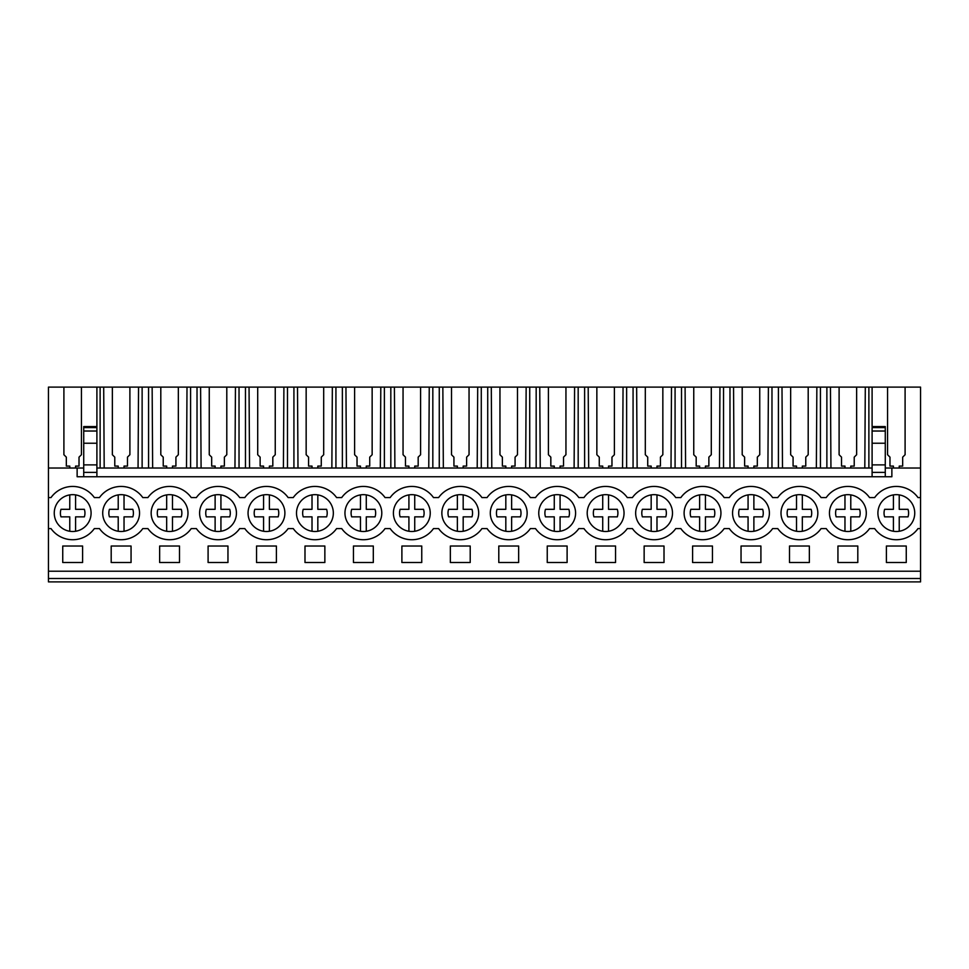 <?xml version="1.0" encoding="UTF-8"?>
<svg xmlns="http://www.w3.org/2000/svg" width="969" height="969" viewBox="0 0 969 969"><rect width="100%" height="100%" fill="white"/><g stroke="black" fill="none" stroke-linecap="round" stroke-linejoin="round"><path stroke-width="1.45" d="M48.45 578.505L920.55 578.505L920.55 581.884L48.45 581.884L48.45 468.027L77.132 468.027L77.132 476.748L891.868 476.748L891.868 468.027L920.55 468.027L920.55 497.582L917.994 497.582A26.647 26.647 0 0 0 874.656 497.582L869.544 497.582A26.647 26.647 0 0 0 826.206 497.582L821.094 497.582A26.647 26.647 0 0 0 777.756 497.582L772.644 497.582A26.647 26.647 0 0 0 729.306 497.582L724.194 497.582A26.647 26.647 0 0 0 680.856 497.582L675.744 497.582A26.647 26.647 0 0 0 632.406 497.582L627.294 497.582A26.647 26.647 0 0 0 583.956 497.582L578.844 497.582A26.647 26.647 0 0 0 535.506 497.582L530.394 497.582A26.647 26.647 0 0 0 487.056 497.582L481.944 497.582A26.647 26.647 0 0 0 438.606 497.582L433.494 497.582A26.647 26.647 0 0 0 390.156 497.582L385.044 497.582A26.647 26.647 0 0 0 341.706 497.582L336.594 497.582A26.647 26.647 0 0 0 293.256 497.582L288.144 497.582A26.647 26.647 0 0 0 244.806 497.582L239.694 497.582A26.647 26.647 0 0 0 196.356 497.582L191.244 497.582A26.647 26.647 0 0 0 147.906 497.582L142.794 497.582A26.647 26.647 0 0 0 99.456 497.582L94.344 497.582A26.647 26.647 0 0 0 51.006 497.582L48.45 497.582M104.192 468.027L103.695 387.115L63.906 387.115L63.906 454.727L63.906 387.115L48.45 387.115L48.45 468.027M48.45 528.589L51.006 528.589A26.647 26.647 0 0 0 94.344 528.589L99.456 528.589A26.647 26.647 0 0 0 142.794 528.589L147.906 528.589A26.647 26.647 0 0 0 191.244 528.589L196.356 528.589A26.647 26.647 0 0 0 239.694 528.589L244.806 528.589A26.647 26.647 0 0 0 288.144 528.589L293.256 528.589A26.647 26.647 0 0 0 336.594 528.589L341.706 528.589A26.647 26.647 0 0 0 385.044 528.589L390.156 528.589A26.647 26.647 0 0 0 433.494 528.589L438.606 528.589A26.647 26.647 0 0 0 481.944 528.589L487.056 528.589A26.647 26.647 0 0 0 530.394 528.589L535.506 528.589A26.647 26.647 0 0 0 578.844 528.589L583.956 528.589A26.647 26.647 0 0 0 627.294 528.589L632.406 528.589A26.647 26.647 0 0 0 675.744 528.589L680.856 528.589A26.647 26.647 0 0 0 724.194 528.589L729.306 528.589A26.647 26.647 0 0 0 772.644 528.589L777.756 528.589A26.647 26.647 0 0 0 821.094 528.589L826.206 528.589A26.647 26.647 0 0 0 869.544 528.589L874.656 528.589A26.647 26.647 0 0 0 917.994 528.589L920.55 528.589L920.55 497.582M881.814 501.748A18.411 18.411 0 0 1 907.662 498.575A18.411 18.411 0 0 1 910.836 524.423A18.411 18.411 0 0 1 884.988 527.596A18.411 18.411 0 0 1 881.814 501.748M184.086 524.423A18.411 18.411 0 0 1 158.238 527.596A18.411 18.411 0 0 1 155.064 501.748A18.411 18.411 0 0 1 180.912 498.575A18.411 18.411 0 0 1 184.086 524.423C181.082 528.166 177.218 530.443 172.482 531.266L172.482 516.852L181.264 516.852A12.282 12.282 0 0 0 181.264 509.319L172.482 509.319L172.482 494.905M280.986 524.423A18.411 18.411 0 0 1 255.138 527.596A18.411 18.411 0 0 1 251.964 501.748A18.411 18.411 0 0 1 277.812 498.575A18.411 18.411 0 0 1 280.986 524.423C277.982 528.166 274.118 530.443 269.382 531.266L269.382 516.852L278.164 516.852A12.282 12.282 0 0 0 278.164 509.319L269.382 509.319L269.382 494.905M445.764 501.748A18.411 18.411 0 0 1 471.612 498.575A18.411 18.411 0 0 1 474.786 524.423A18.411 18.411 0 0 1 448.938 527.596A18.411 18.411 0 0 1 445.764 501.748M833.364 501.748A18.411 18.411 0 0 1 859.212 498.575A18.411 18.411 0 0 1 862.386 524.423A18.411 18.411 0 0 1 836.538 527.596A18.411 18.411 0 0 1 833.364 501.748M668.586 524.423A18.411 18.411 0 0 1 642.738 527.596A18.411 18.411 0 0 1 639.564 501.748A18.411 18.411 0 0 1 665.412 498.575A18.411 18.411 0 0 1 668.586 524.423C665.582 528.166 661.718 530.443 656.982 531.266L656.982 516.852L665.764 516.852A12.282 12.282 0 0 0 665.764 509.319L656.982 509.319L656.982 494.905M571.686 524.423A18.411 18.411 0 0 1 545.838 527.596A18.411 18.411 0 0 1 542.664 501.748A18.411 18.411 0 0 1 568.512 498.575A18.411 18.411 0 0 1 571.686 524.423C568.682 528.166 564.818 530.443 560.082 531.266L560.082 516.852L568.864 516.852A12.282 12.282 0 0 0 568.864 509.319L560.082 509.319L560.082 494.905M494.214 501.748A18.411 18.411 0 0 1 520.062 498.575A18.411 18.411 0 0 1 523.236 524.423A18.411 18.411 0 0 1 497.388 527.596A18.411 18.411 0 0 1 494.214 501.748M620.136 524.423A18.411 18.411 0 0 1 594.288 527.596A18.411 18.411 0 0 1 591.114 501.748A18.411 18.411 0 0 1 616.962 498.575A18.411 18.411 0 0 1 620.136 524.423C617.132 528.166 613.268 530.443 608.532 531.266L608.532 516.852L617.314 516.852A12.282 12.282 0 0 0 617.314 509.319L608.532 509.319L608.532 494.905M813.936 524.423A18.411 18.411 0 0 1 788.088 527.596A18.411 18.411 0 0 1 784.914 501.748A18.411 18.411 0 0 1 810.762 498.575A18.411 18.411 0 0 1 813.936 524.423C810.932 528.166 807.068 530.443 802.332 531.266L802.332 516.852L811.114 516.852A12.282 12.282 0 0 0 811.114 509.319L802.332 509.319L802.332 494.905M688.014 501.748A18.411 18.411 0 0 1 713.862 498.575A18.411 18.411 0 0 1 717.036 524.423A18.411 18.411 0 0 1 691.188 527.596A18.411 18.411 0 0 1 688.014 501.748M329.436 524.423A18.411 18.411 0 0 1 303.588 527.596A18.411 18.411 0 0 1 300.414 501.748A18.411 18.411 0 0 1 326.262 498.575A18.411 18.411 0 0 1 329.436 524.423C326.432 528.166 322.568 530.443 317.832 531.266L317.832 516.852L326.614 516.852A12.282 12.282 0 0 0 326.614 509.319L317.832 509.319L317.832 494.905M106.614 501.748A18.411 18.411 0 0 1 132.462 498.575A18.411 18.411 0 0 1 135.636 524.423A18.411 18.411 0 0 1 109.788 527.596A18.411 18.411 0 0 1 106.614 501.748M232.536 524.423A18.411 18.411 0 0 1 206.688 527.596A18.411 18.411 0 0 1 203.514 501.748A18.411 18.411 0 0 1 229.362 498.575A18.411 18.411 0 0 1 232.536 524.423C229.532 528.166 225.668 530.443 220.932 531.266L220.932 516.852L229.714 516.852A12.282 12.282 0 0 0 229.714 509.319L220.932 509.319L220.932 494.905M87.186 524.423A18.411 18.411 0 0 1 61.338 527.596A18.411 18.411 0 0 1 58.164 501.748A18.411 18.411 0 0 1 84.012 498.575A18.411 18.411 0 0 1 87.186 524.423C84.182 528.166 80.318 530.443 75.582 531.266L75.582 516.852L84.364 516.852A12.282 12.282 0 0 0 84.364 509.319L75.582 509.319L75.582 494.905M348.864 501.748A18.411 18.411 0 0 1 374.712 498.575A18.411 18.411 0 0 1 377.886 524.423A18.411 18.411 0 0 1 352.038 527.596A18.411 18.411 0 0 1 348.864 501.748M765.486 524.423A18.411 18.411 0 0 1 739.638 527.596A18.411 18.411 0 0 1 736.464 501.748A18.411 18.411 0 0 1 762.312 498.575A18.411 18.411 0 0 1 765.486 524.423C762.482 528.166 758.618 530.443 753.882 531.266L753.882 516.852L762.664 516.852A12.282 12.282 0 0 0 762.664 509.319L753.882 509.319L753.882 494.905M426.336 524.423A18.411 18.411 0 0 1 400.488 527.596A18.411 18.411 0 0 1 397.314 501.748A18.411 18.411 0 0 1 423.162 498.575A18.411 18.411 0 0 1 426.336 524.423C423.332 528.166 419.468 530.443 414.732 531.266L414.732 516.852L423.514 516.852A12.282 12.282 0 0 0 423.514 509.319L414.732 509.319L414.732 494.905M77.132 468.027L83.722 468.027M96.9 468.027L872.1 468.027M885.278 468.027L891.868 468.027M63.906 454.727L66.328 457.15L66.328 466.089L69.768 466.089L69.768 468.027M868.878 468.027L868.878 387.115L920.55 387.115L920.55 468.027M103.695 387.115L868.878 387.115M48.45 571.226L920.55 571.226L920.55 578.505M920.55 571.226L920.55 528.589M62.743 546.031L62.743 562.504L82.607 562.504L82.607 546.031L62.743 546.031M373.307 562.504L353.443 562.504L353.443 546.031L373.307 546.031L373.307 562.504M809.357 562.504L789.493 562.504L789.493 546.031L809.357 546.031L809.357 562.504M857.807 562.504L837.943 562.504L837.943 546.031L857.807 546.031L857.807 562.504M741.043 546.031L760.907 546.031L760.907 562.504L741.043 562.504L741.043 546.031M304.993 546.031L324.857 546.031L324.857 562.504L304.993 562.504L304.993 546.031M208.093 546.031L208.093 562.504L227.957 562.504L227.957 546.031L208.093 546.031M111.193 546.031L111.193 562.504L131.057 562.504L131.057 546.031L111.193 546.031M179.507 562.504L159.643 562.504L159.643 546.031L179.507 546.031L179.507 562.504M276.407 562.504L276.407 546.031L256.543 546.031L256.543 562.504L276.407 562.504M401.893 546.031L401.893 562.504L421.757 562.504L421.757 546.031L401.893 546.031M450.343 546.031L450.343 562.504L470.207 562.504L470.207 546.031L450.343 546.031M664.007 562.504L644.143 562.504L644.143 546.031L664.007 546.031L664.007 562.504M547.243 546.031L547.243 562.504L567.107 562.504L567.107 546.031L547.243 546.031M498.793 546.031L518.657 546.031L518.657 562.504L498.793 562.504L498.793 546.031M595.693 546.031L615.557 546.031L615.557 562.504L595.693 562.504L595.693 546.031M712.457 562.504L712.457 546.031L692.593 546.031L692.593 562.504L712.457 562.504M886.393 546.031L906.257 546.031L906.257 562.504L886.393 562.504L886.393 546.031M872.1 387.115L872.1 426.578L885.278 426.578L885.278 476.748M864.808 468.027L865.305 387.115M856.644 454.727L856.644 387.115L856.644 454.727L854.222 457.15L854.222 466.089L854.222 457.223M850.782 466.162L850.782 468.027L850.782 466.089L854.222 466.089M839.106 454.727L839.106 387.115L839.106 454.727L841.528 457.15L841.528 466.089L844.968 466.089L844.968 468.027M830.942 468.027L830.445 387.115M826.872 468.027L826.872 387.115M820.428 468.027L820.428 387.115M816.358 468.027L816.855 387.115M808.194 454.727L808.194 387.115L808.194 454.727L805.772 457.15L805.772 466.089L805.772 457.223M802.332 466.162L802.332 468.027L802.332 466.089L805.772 466.089M790.656 454.727L790.656 387.115L790.656 454.727L793.078 457.15L793.078 466.089L796.518 466.089L796.518 468.027M782.492 468.027L781.995 387.115M778.422 468.027L778.422 387.115M771.978 468.027L771.978 387.115M767.908 468.027L768.405 387.115M759.744 454.727L759.744 387.115L759.744 454.727L757.322 457.15L757.322 466.089L757.322 457.223M753.882 466.162L753.882 468.027L753.882 466.089L757.322 466.089M742.206 454.727L742.206 387.115L742.206 454.727L744.628 457.15L744.628 466.089L748.068 466.089L748.068 468.027M734.042 468.027L733.545 387.115M729.972 468.027L729.972 387.115M723.528 468.027L723.528 387.115M719.458 468.027L719.955 387.115M711.294 454.727L711.294 387.115L711.294 454.727L708.872 457.15L708.872 466.089L708.872 457.223M705.432 466.162L705.432 468.027L705.432 466.089L708.872 466.089M693.756 454.727L693.756 387.115L693.756 454.727L696.178 457.15L696.178 466.089L699.618 466.089L699.618 468.027M685.592 468.027L685.095 387.115M681.522 468.027L681.522 387.115M675.078 468.027L675.078 387.115M671.008 468.027L671.505 387.115M662.844 454.727L662.844 387.115L662.844 454.727L660.422 457.15L660.422 466.089L660.422 457.223M656.982 466.162L656.982 468.027L656.982 466.089L660.422 466.089M645.306 454.727L645.306 387.115L645.306 454.727L647.728 457.15L647.728 466.089L651.168 466.089L651.168 468.027M637.142 468.027L636.645 387.115M633.072 468.027L633.072 387.115M626.628 468.027L626.628 387.115M622.558 468.027L623.055 387.115M614.394 454.727L614.394 387.115L614.394 454.727L611.972 457.15L611.972 466.089L611.972 457.223M608.532 466.162L608.532 468.027L608.532 466.089L611.972 466.089M596.856 454.727L596.856 387.115L596.856 454.727L599.278 457.15L599.278 466.089L602.718 466.089L602.718 468.027M588.692 468.027L588.195 387.115M584.622 468.027L584.622 387.115M578.178 468.027L578.178 387.115M574.108 468.027L574.605 387.115M565.944 454.727L565.944 387.115L565.944 454.727L563.522 457.15L563.522 466.089L563.522 457.223M560.082 466.162L560.082 468.027L560.082 466.089L563.522 466.089M548.406 454.727L548.406 387.115L548.406 454.727L550.828 457.15L550.828 466.089L554.268 466.089L554.268 468.027M540.242 468.027L539.745 387.115M536.172 468.027L536.172 387.115M529.728 468.027L529.728 387.115M525.658 468.027L526.155 387.115M517.494 454.727L517.494 387.115L517.494 454.727L515.072 457.15L515.072 466.089L515.072 457.223M511.632 466.162L511.632 468.027L511.632 466.089L515.072 466.089M499.956 454.727L499.956 387.115L499.956 454.727L502.378 457.15L502.378 466.089L505.818 466.089L505.818 468.027M491.792 468.027L491.295 387.115M487.722 468.027L487.722 387.115M481.278 468.027L481.278 387.115M477.208 468.027L477.705 387.115M469.044 454.727L469.044 387.115L469.044 454.727L466.622 457.15L466.622 466.089L466.622 457.223M463.182 466.162L463.182 468.027L463.182 466.089L466.622 466.089M451.506 454.727L451.506 387.115L451.506 454.727L453.928 457.15L453.928 466.089L457.368 466.089L457.368 468.027M443.342 468.027L442.845 387.115M439.272 468.027L439.272 387.115M432.828 468.027L432.828 387.115M428.758 468.027L429.255 387.115M420.594 454.727L420.594 387.115L420.594 454.727L418.172 457.15L418.172 466.089L418.172 457.223M414.732 466.162L414.732 468.027L414.732 466.089L418.172 466.089M403.056 454.727L403.056 387.115L403.056 454.727L405.478 457.15L405.478 466.089L408.918 466.089L408.918 468.027M394.892 468.027L394.395 387.115M390.822 468.027L390.822 387.115M384.378 468.027L384.378 387.115M380.308 468.027L380.805 387.115M372.144 454.727L372.144 387.115L372.144 454.727L369.722 457.15L369.722 466.089L369.722 457.223M366.282 466.162L366.282 468.027L366.282 466.089L369.722 466.089M354.606 454.727L354.606 387.115L354.606 454.727L357.028 457.15L357.028 466.089L360.468 466.089L360.468 468.027M346.442 468.027L345.945 387.115M342.372 468.027L342.372 387.115M335.928 468.027L335.928 387.115M331.858 468.027L332.355 387.115M323.694 454.727L323.694 387.115L323.694 454.727L321.272 457.15L321.272 466.089L321.272 457.223M317.832 466.162L317.832 468.027L317.832 466.089L321.272 466.089M306.156 454.727L306.156 387.115L306.156 454.727L308.578 457.15L308.578 466.089L312.018 466.089L312.018 468.027M297.992 468.027L297.495 387.115M293.922 468.027L293.922 387.115M287.478 468.027L287.478 387.115M283.408 468.027L283.905 387.115M275.244 454.727L275.244 387.115L275.244 454.727L272.822 457.15L272.822 466.089L272.822 457.223M269.382 466.162L269.382 468.027L269.382 466.089L272.822 466.089M257.706 454.727L257.706 387.115L257.706 454.727L260.128 457.15L260.128 466.089L263.568 466.089L263.568 468.027M249.542 468.027L249.045 387.115M245.472 468.027L245.472 387.115M239.028 468.027L239.028 387.115M234.958 468.027L235.455 387.115M226.794 454.727L226.794 387.115L226.794 454.727L224.372 457.15L224.372 466.089L224.372 457.223M220.932 466.162L220.932 468.027L220.932 466.089L224.372 466.089M209.256 454.727L209.256 387.115L209.256 454.727L211.678 457.15L211.678 466.089L215.118 466.089L215.118 468.027M201.092 468.027L200.595 387.115M197.022 468.027L197.022 387.115M190.578 468.027L190.578 387.115M186.508 468.027L187.005 387.115M178.344 454.727L178.344 387.115L178.344 454.727L175.922 457.15L175.922 466.089L175.922 457.223M172.482 466.162L172.482 468.027L172.482 466.089L175.922 466.089M160.806 454.727L160.806 387.115L160.806 454.727L163.228 457.15L163.228 466.089L166.668 466.089L166.668 468.027M152.642 468.027L152.145 387.115M148.572 468.027L148.572 387.115M142.128 468.027L142.128 387.115M138.058 468.027L138.555 387.115M129.894 454.727L129.894 387.115L129.894 454.727L127.472 457.15L127.472 466.089L127.472 457.223M124.032 466.162L124.032 468.027L124.032 466.089L127.472 466.089M112.356 454.727L112.356 387.115L112.356 454.727L114.778 457.15L114.778 466.089L118.218 466.089L118.218 468.027M100.122 468.027L100.122 387.115M96.9 387.115L96.9 476.748M81.444 454.727L81.444 387.115L81.444 454.727L79.022 457.15L79.022 466.089L79.022 457.223M75.582 466.162L75.582 468.027L75.582 466.089L79.022 466.089M96.9 426.578L83.722 426.578L83.722 476.748M885.278 443.233L872.1 443.233L872.1 476.748M872.1 443.233L872.1 428.25M905.094 454.727L905.094 387.115L905.094 454.727L902.672 457.15L902.672 466.089L902.672 457.223M899.232 466.162L899.232 468.027L899.232 466.089L902.672 466.089M887.556 454.727L887.556 387.115L887.556 454.727L889.978 457.15L889.978 466.089L893.418 466.089L893.418 468.027M66.328 457.223L66.328 466.089M889.978 457.223L889.978 466.089M114.778 457.223L114.778 466.089M163.228 457.223L163.228 466.089M211.678 457.223L211.678 466.089M260.128 457.223L260.128 466.089M308.578 457.223L308.578 466.089M357.028 457.223L357.028 466.089M405.478 457.223L405.478 466.089M453.928 457.223L453.928 466.089M502.378 457.223L502.378 466.089M550.828 457.223L550.828 466.089M599.278 457.223L599.278 466.089M647.728 457.223L647.728 466.089M696.178 457.223L696.178 466.089M744.628 457.223L744.628 466.089M793.078 457.223L793.078 466.089M841.528 457.223L841.528 466.089M872.1 472.387L885.278 472.387M83.722 472.387L96.9 472.387M83.722 464.878L96.9 464.878M872.1 464.878L885.278 464.878M69.768 531.266L69.768 516.852L60.986 516.852A12.282 12.282 0 0 1 60.986 509.319L69.768 509.319L69.768 494.905M60.986 509.319L69.768 509.319M135.636 524.423C132.632 528.166 128.768 530.443 124.032 531.266L124.032 516.852L132.814 516.852A12.282 12.282 0 0 0 132.814 509.319L124.032 509.319L124.032 494.905M118.218 531.266L118.218 516.852L109.436 516.852A12.282 12.282 0 0 1 109.436 509.319L118.218 509.319L118.218 494.905M109.436 509.319L118.218 509.319M166.668 531.266L166.668 516.852L157.886 516.852A12.282 12.282 0 0 1 157.886 509.319L166.668 509.319L166.668 494.905M157.886 509.319L166.668 509.319M215.118 531.266L215.118 516.852L206.336 516.852A12.282 12.282 0 0 1 206.336 509.319L215.118 509.319L215.118 494.905M206.336 509.319L215.118 509.319M263.568 531.266L263.568 516.852L254.786 516.852A12.282 12.282 0 0 1 254.786 509.319L263.568 509.319L263.568 494.905M254.786 509.319L263.568 509.319M312.018 531.266L312.018 516.852L303.236 516.852A12.282 12.282 0 0 1 303.236 509.319L312.018 509.319L312.018 494.905M303.236 509.319L312.018 509.319M377.886 524.423C374.882 528.166 371.018 530.443 366.282 531.266L366.282 516.852L375.064 516.852A12.282 12.282 0 0 0 375.064 509.319L366.282 509.319L366.282 494.905M360.468 531.266L360.468 516.852L351.686 516.852A12.282 12.282 0 0 1 351.686 509.319L360.468 509.319L360.468 494.905M351.686 509.319L360.468 509.319M408.918 531.266L408.918 516.852L400.136 516.852A12.282 12.282 0 0 1 400.136 509.319L408.918 509.319L408.918 494.905M400.136 509.319L408.918 509.319M474.786 524.423C471.782 528.166 467.918 530.443 463.182 531.266L463.182 516.852L471.964 516.852A12.282 12.282 0 0 0 471.964 509.319L463.182 509.319L463.182 494.905M457.368 531.266L457.368 516.852L448.586 516.852A12.282 12.282 0 0 1 448.586 509.319L457.368 509.319L457.368 494.905M448.586 509.319L457.368 509.319M523.236 524.423C520.232 528.166 516.368 530.443 511.632 531.266L511.632 516.852L520.414 516.852A12.282 12.282 0 0 0 520.414 509.319L511.632 509.319L511.632 494.905M505.818 531.266L505.818 516.852L497.036 516.852A12.282 12.282 0 0 1 497.036 509.319L505.818 509.319L505.818 494.905M497.036 509.319L505.818 509.319M554.268 531.266L554.268 516.852L545.486 516.852A12.282 12.282 0 0 1 545.486 509.319L554.268 509.319L554.268 494.905M545.486 509.319L554.268 509.319M602.718 531.266L602.718 516.852L593.936 516.852A12.282 12.282 0 0 1 593.936 509.319L602.718 509.319L602.718 494.905M593.936 509.319L602.718 509.319M651.168 531.266L651.168 516.852L642.386 516.852A12.282 12.282 0 0 1 642.386 509.319L651.168 509.319L651.168 494.905M642.386 509.319L651.168 509.319M717.036 524.423C714.032 528.166 710.168 530.443 705.432 531.266L705.432 516.852L714.214 516.852A12.282 12.282 0 0 0 714.214 509.319L705.432 509.319L705.432 494.905M699.618 531.266L699.618 516.852L690.836 516.852A12.282 12.282 0 0 1 690.836 509.319L699.618 509.319L699.618 494.905M690.836 509.319L699.618 509.319M748.068 531.266L748.068 516.852L739.286 516.852A12.282 12.282 0 0 1 739.286 509.319L748.068 509.319L748.068 494.905M739.286 509.319L748.068 509.319M796.518 531.266L796.518 516.852L787.736 516.852A12.282 12.282 0 0 1 787.736 509.319L796.518 509.319L796.518 494.905M787.736 509.319L796.518 509.319M862.386 524.423C859.382 528.166 855.518 530.443 850.782 531.266L850.782 516.852L859.564 516.852A12.282 12.282 0 0 0 859.564 509.319L850.782 509.319L850.782 494.905M844.968 531.266L844.968 516.852L836.186 516.852A12.282 12.282 0 0 1 836.186 509.319L844.968 509.319L844.968 494.905M836.186 509.319L844.968 509.319M910.836 524.423C907.832 528.166 903.968 530.443 899.232 531.266L899.232 516.852L908.014 516.852A12.282 12.282 0 0 0 908.014 509.319L899.232 509.319L899.232 494.905M893.418 531.266L893.418 516.852L884.636 516.852A12.282 12.282 0 0 1 884.636 509.319L893.418 509.319L893.418 494.905M884.636 509.319L893.418 509.319M83.722 431.023L96.9 431.023M83.722 443.233L96.9 443.233M83.722 427.608L96.9 427.608M885.278 431.023L872.1 431.023M885.278 427.608L872.1 427.608"/></g></svg>
